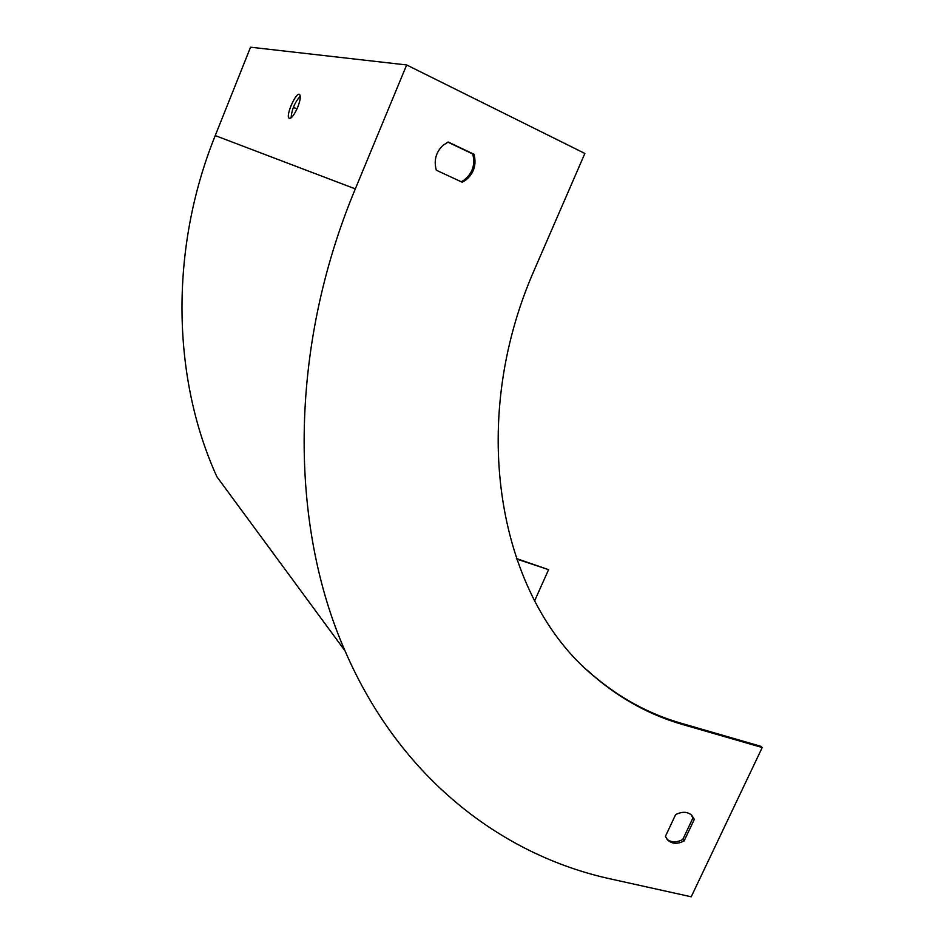 <?xml version="1.0" encoding="UTF-8"?>
<svg xmlns="http://www.w3.org/2000/svg" width="944" height="944" viewBox="0 0 944 944"><rect width="100%" height="100%" fill="white"/><g stroke="black" fill="none" stroke-linecap="round" stroke-linejoin="round"><path stroke-width="1.42" d="M762.233 747.53L691.209 896.8L610.579 878.935C501.771 855.264 399.926 777.939 345.056 650.9C289.796 525.584 287.932 350.141 355.322 188.894L406.663 64.959L584.867 153.447L534.882 268.639C465.18 425.886 500.214 599.511 594.012 676.293C620.763 699.15 650.333 715.233 682.701 724.532L762.233 747.53L760.722 746.279L681.285 723.281C648.953 713.971 619.429 697.911 592.702 675.078L587.168 670.134M516.545 559.001L548.582 569.669L534.646 600.797M296.994 108.89L293.419 107.238M345.056 650.9L216.919 476.791C172.54 379.441 168.799 250.762 215.232 135.594L250.549 47.2L406.663 64.959M516.368 558.506L548.582 569.669M296.947 109.008L293.372 107.356M665.414 836.337L675.633 814.637C682.075 811.344 687.468 811.557 691.775 815.286L694.324 819.357L684.14 840.892C677.438 844.337 671.916 844.019 667.561 839.924L665.414 836.337M462.194 182.216L465.085 180.623C473.723 173.956 476.708 165.176 474.03 154.297L448.188 142.001L442.889 145.411C435.857 152.35 433.662 160.622 436.317 170.215L462.194 182.216M667.042 839.31C671.408 842.626 676.647 842.685 682.772 839.476L692.92 817.988L691.067 814.648M447.881 142.143L472.755 153.99C475.434 164.846 472.46 173.59 463.834 180.245L461.179 181.744M291.082 117.87C291.767 109.551 294.823 102.318 300.251 96.146M297.714 107.227C300.133 100.914 300.817 96.76 299.791 94.73C296.947 90.27 285.595 114.79 288.947 118.083C291.082 119.121 294.009 115.498 297.714 107.227M684.14 840.892L682.772 839.476M694.324 819.357L692.92 817.988M474.03 154.297L472.755 153.99M215.232 135.594L355.322 188.894M682.701 724.532L681.285 723.281M594.012 676.293L592.702 675.078M465.085 180.623L463.834 180.245M289.773 118.46L288.947 118.083"/></g></svg>
